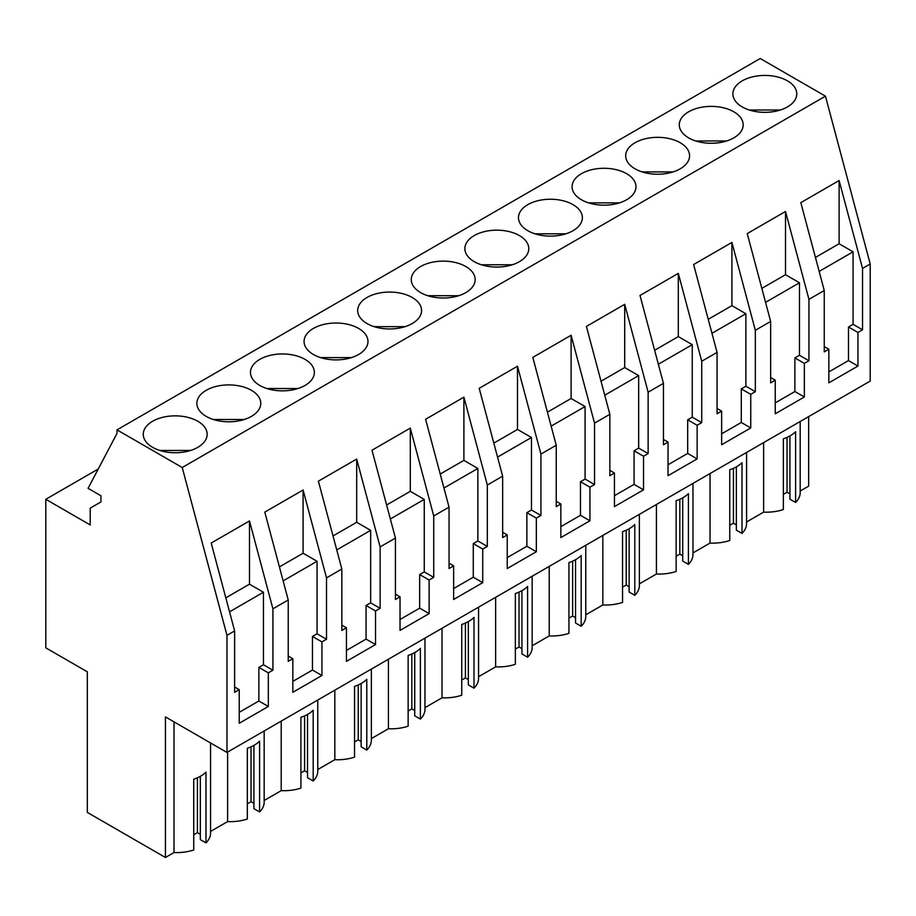 <?xml version="1.0" encoding="UTF-8"?>
<svg xmlns="http://www.w3.org/2000/svg" width="916" height="916" viewBox="0 0 916 916"><rect width="100%" height="100%" fill="white"/><g stroke="black" fill="none" stroke-linecap="round" stroke-linejoin="round"><path stroke-width="1.37" d="M45.8 647.841L87.318 671.806L87.318 812.4L165.43 857.49L165.43 716.907L226.973 752.437L226.973 635.338L182.227 467.526L116.996 429.867L116.996 433.405L88.073 488.331L100.932 495.751L100.932 501.945L90.215 508.128L90.215 524.937L45.8 499.289L45.8 647.841M116.996 429.867L760.223 58.51L825.453 96.169L870.2 263.98L862.54 268.399L839.113 180.532L839.113 243.759L815.435 257.43M226.973 752.437L870.2 381.079L870.2 263.98M808.656 416.608L808.656 486.133L800.183 491.022M800.183 421.497L800.183 492.659A33.812 19.522 180 0 1 795.603 502.472L795.603 431.734A33.812 19.522 180 0 1 783.352 438.81L783.352 509.548A33.812 19.522 180 0 1 763.635 512.124L746.574 521.971M746.574 452.447L746.574 523.609A33.812 19.522 180 0 1 742.006 533.421L736.35 530.158L736.35 466.862M736.35 524.845L733.441 523.173L729.754 525.303M742.006 533.421L742.006 462.683A33.812 19.522 180 0 1 729.754 469.759L729.754 540.486A33.812 19.522 180 0 1 710.037 543.073L692.977 552.92M692.977 483.396L692.977 554.558A33.812 19.522 180 0 1 688.397 564.359L682.741 561.096L682.741 497.812M682.741 555.794L679.832 554.111L676.145 556.241M688.397 564.359L688.397 493.632A33.812 19.522 180 0 1 676.145 500.697L676.145 571.435A33.812 19.522 180 0 1 656.428 574.011L639.368 583.87M639.368 514.345L639.368 585.507A33.812 19.522 180 0 1 634.799 595.308L629.143 592.045L629.143 528.761M629.143 586.744L626.235 585.061L622.548 587.19M634.799 595.308L634.799 524.57A33.812 19.522 180 0 1 622.548 531.646L622.548 602.385A33.812 19.522 180 0 1 602.831 604.961L585.771 614.808M585.771 545.295L585.771 616.457A33.812 19.522 180 0 1 581.191 626.258L575.546 622.995L575.546 559.699M575.546 617.693L572.637 616.01L568.939 618.14M581.191 626.258L581.191 555.52A33.812 19.522 180 0 1 568.939 562.596L568.939 633.334A33.812 19.522 180 0 1 549.222 635.91L532.173 645.757M532.173 576.233L532.173 647.394A33.812 19.522 180 0 1 527.593 657.207L521.937 653.944L521.937 590.648M521.937 648.631L519.029 646.959L515.342 649.089M527.593 657.207L527.593 586.469A33.812 19.522 180 0 1 515.342 593.545L515.342 664.283A33.812 19.522 180 0 1 495.625 666.859L478.564 676.706M478.564 607.182L478.564 678.344A33.812 19.522 180 0 1 473.996 688.156L468.339 684.893L468.339 621.598M468.339 679.58L465.431 677.909L461.744 680.038M473.996 688.156L473.996 617.418A33.812 19.522 180 0 1 461.744 624.494L461.744 695.221A33.812 19.522 180 0 1 442.027 697.809L424.967 707.656M424.967 638.131L424.967 709.293A33.812 19.522 180 0 1 420.387 719.094L414.73 715.831L414.73 652.547M414.73 710.53L411.822 708.847L408.135 710.976M420.387 719.094L420.387 648.368A33.812 19.522 180 0 1 408.135 655.432L408.135 726.17A33.812 19.522 180 0 1 388.418 728.747L371.358 738.594M371.358 669.081L371.358 740.243A33.812 19.522 180 0 1 366.789 750.044L361.133 746.78L361.133 683.496M361.133 741.479L358.225 739.796L354.538 741.926M366.789 750.044L366.789 679.306A33.812 19.522 180 0 1 354.538 686.382L354.538 757.12A33.812 19.522 180 0 1 334.821 759.696L317.76 769.543M317.76 700.019L317.76 771.18A33.812 19.522 180 0 1 313.18 780.993L307.536 777.73L307.536 714.434M307.536 772.428L304.616 770.745L300.929 772.875M313.18 780.993L313.18 710.255A33.812 19.522 180 0 1 300.929 717.331L300.929 788.069A33.812 19.522 180 0 1 281.212 790.645L264.163 800.492M264.163 730.968L264.163 802.13A33.812 19.522 180 0 1 259.583 811.942L253.927 808.679L253.927 745.384M253.927 803.366L251.018 801.695L247.331 803.824M259.583 811.942L259.583 741.204A33.812 19.522 180 0 1 247.331 748.28L247.331 819.019A33.812 19.522 180 0 1 227.615 821.595L210.554 831.442M210.554 742.956L210.554 833.079A33.812 19.522 180 0 1 205.986 842.892L200.329 839.617L200.329 776.333M200.329 834.316L197.421 832.633L193.734 834.762M205.986 842.892L205.986 772.154A33.812 19.522 180 0 1 193.734 779.218L193.734 849.956A33.812 19.522 180 0 1 174.017 852.533L165.43 857.49M789.947 435.913L789.947 499.209L795.603 502.472M789.947 493.907L787.039 492.224L783.352 494.354M98.241 469.015L45.8 499.289M825.453 96.169L182.227 467.526M742.246 80.848A31.945 18.446 180 0 1 777.054 76.841A31.945 18.446 180 0 1 796.783 93.89A31.945 18.446 180 0 1 787.428 106.932A31.945 18.446 180 0 1 752.608 110.928A31.945 18.446 180 0 1 732.892 93.89A31.945 18.446 180 0 1 742.246 80.848M367.03 297.471A31.945 18.446 180 0 1 401.849 293.475A31.945 18.446 180 0 1 421.566 310.513A31.945 18.446 180 0 1 412.211 323.554A31.945 18.446 180 0 1 377.392 327.55A31.945 18.446 180 0 1 357.675 310.513A31.945 18.446 180 0 1 367.03 297.471M313.432 328.42A31.945 18.446 180 0 1 348.24 324.424A31.945 18.446 180 0 1 367.969 341.462A31.945 18.446 180 0 1 358.603 354.503A31.945 18.446 180 0 1 323.795 358.5A31.945 18.446 180 0 1 304.066 341.462A31.945 18.446 180 0 1 313.432 328.42M635.04 142.736A31.945 18.446 180 0 1 669.859 138.74A31.945 18.446 180 0 1 689.576 155.777A31.945 18.446 180 0 1 680.222 168.819A31.945 18.446 180 0 1 645.402 172.815A31.945 18.446 180 0 1 625.685 155.777A31.945 18.446 180 0 1 635.04 142.736M733.819 137.869A31.945 18.446 180 0 1 699.011 141.877A31.945 18.446 180 0 1 679.283 124.828A31.945 18.446 180 0 1 688.637 111.786A31.945 18.446 180 0 1 723.457 107.79A31.945 18.446 180 0 1 743.174 124.828A31.945 18.446 180 0 1 733.819 137.869M527.834 204.634A31.945 18.446 180 0 1 562.653 200.638A31.945 18.446 180 0 1 582.37 217.676A31.945 18.446 180 0 1 573.015 230.718A31.945 18.446 180 0 1 538.196 234.714A31.945 18.446 180 0 1 518.479 217.676A31.945 18.446 180 0 1 527.834 204.634M581.442 173.685A31.945 18.446 180 0 1 616.25 169.689A31.945 18.446 180 0 1 635.979 186.727A31.945 18.446 180 0 1 626.613 199.768A31.945 18.446 180 0 1 591.805 203.764A31.945 18.446 180 0 1 572.076 186.727A31.945 18.446 180 0 1 581.442 173.685M519.418 261.667A31.945 18.446 180 0 1 484.598 265.663A31.945 18.446 180 0 1 464.881 248.625A31.945 18.446 180 0 1 474.236 235.572A31.945 18.446 180 0 1 509.044 231.576A31.945 18.446 180 0 1 528.772 248.625A31.945 18.446 180 0 1 519.418 261.667M251.408 416.391A31.945 18.446 180 0 1 216.588 420.398A31.945 18.446 180 0 1 196.871 403.349A31.945 18.446 180 0 1 206.226 390.308A31.945 18.446 180 0 1 241.034 386.312A31.945 18.446 180 0 1 260.762 403.349A31.945 18.446 180 0 1 251.408 416.391M305.005 385.453A31.945 18.446 180 0 1 270.186 389.449A31.945 18.446 180 0 1 250.469 372.411A31.945 18.446 180 0 1 259.823 359.37A31.945 18.446 180 0 1 294.643 355.362A31.945 18.446 180 0 1 314.36 372.411A31.945 18.446 180 0 1 305.005 385.453M465.809 292.605A31.945 18.446 180 0 1 431.001 296.612A31.945 18.446 180 0 1 411.273 279.563A31.945 18.446 180 0 1 420.627 266.522A31.945 18.446 180 0 1 455.447 262.526A31.945 18.446 180 0 1 475.164 279.563A31.945 18.446 180 0 1 465.809 292.605M152.617 421.257A31.945 18.446 180 0 1 187.436 417.261A31.945 18.446 180 0 1 207.153 434.299A31.945 18.446 180 0 1 197.799 447.34A31.945 18.446 180 0 1 162.991 451.336A31.945 18.446 180 0 1 143.262 434.299A31.945 18.446 180 0 1 152.617 421.257M862.54 268.399L862.54 329.794L857.948 332.439L857.948 366.045L828.854 382.842L828.854 349.248L824.251 351.893L824.251 290.509L808.942 299.349L808.942 360.744L804.351 363.389L804.351 396.994L775.245 413.792L775.245 380.186L770.654 382.842L770.654 321.447L755.334 330.298L755.334 391.682L750.742 394.338L750.742 427.944L721.648 444.741L721.648 411.135L717.056 413.792L717.056 352.397L701.736 361.236L701.736 422.631L697.145 425.287L697.145 458.882L668.039 475.69L668.039 442.085L663.447 444.741L663.447 383.346L655.787 387.766L648.139 392.185L648.139 453.58L643.536 456.237L643.536 489.831L614.441 506.628L614.441 473.034L609.85 475.679L609.85 414.295L594.53 423.135L594.53 484.53L589.938 487.175L589.938 520.78L560.844 537.577L560.844 503.983L556.241 506.628L556.241 445.245L540.932 454.084L540.932 515.479L536.341 518.124L536.341 551.73L507.235 568.527L507.235 534.921L502.644 537.577L502.644 476.183L494.984 480.602L487.323 485.033L487.323 546.417L482.732 549.073L482.732 582.668L453.638 599.476L453.638 565.87L449.046 568.527L449.046 507.132L433.726 515.971L433.726 577.366L429.135 580.023L429.135 613.617L400.029 630.414L400.029 596.82L395.437 599.476L395.437 538.081L387.777 542.501L380.129 546.921L380.129 608.316L375.526 610.972L375.526 644.566L346.431 661.363L346.431 627.769L341.84 630.414L341.84 569.031L326.52 577.87L326.52 639.265L321.928 641.91L321.928 675.516L292.834 692.313L292.834 658.718L288.231 661.363L288.231 599.969L272.922 608.819L249.484 520.952L249.484 584.179L225.817 597.839M288.231 599.969L264.804 512.113L303.093 490.003L303.093 553.23L279.414 566.901M326.52 577.87L303.093 490.003M341.84 569.031L318.402 481.163L356.69 459.053L356.69 522.28L333.012 535.952M380.129 546.921L356.69 459.053M395.437 538.081L372.01 450.214L410.299 428.104L410.299 491.331L386.621 505.002M433.726 515.971L410.299 428.104M449.046 507.132L425.608 419.265L463.897 397.166L463.897 460.382L440.218 474.053M487.323 485.033L463.897 397.166M502.644 476.183L479.205 388.315L517.494 366.217L517.494 429.444L493.827 443.115M540.932 454.084L517.494 366.217M556.241 445.245L532.814 357.377L571.103 335.267L571.103 398.494L547.425 412.166M594.53 423.135L571.103 335.267M609.85 414.295L586.412 326.428L624.701 304.318L624.701 367.545L601.022 381.216M648.139 392.185L624.701 304.318M663.447 383.346L640.021 295.479L678.309 273.38L678.309 336.596L654.631 350.267M701.736 361.236L678.309 273.38M717.056 352.397L693.618 264.529L731.907 242.431L731.907 305.658L708.228 319.318M755.334 330.298L731.907 242.431M770.654 321.447L747.227 233.591L785.504 211.481L785.504 274.708L761.837 288.38M808.942 299.349L785.504 211.481M824.251 290.509L800.824 202.642L839.113 180.532M272.922 608.819L272.922 670.203L268.331 672.859L268.331 706.465L239.225 723.262L239.225 689.656L234.633 692.313L234.633 630.918L226.973 635.338M234.633 630.918L211.195 543.051L249.484 520.952M763.635 442.6L763.635 512.124M710.037 473.549L710.037 543.073M733.441 523.173L733.441 468.316M656.428 504.498L656.428 574.011M679.832 554.111L679.832 499.266M602.831 535.436L602.831 604.961M626.235 585.061L626.235 530.215M549.222 566.386L549.222 635.91M572.637 616.01L572.637 561.165M495.625 597.335L495.625 666.859M519.029 646.959L519.029 592.114M442.027 628.284L442.027 697.809M465.431 677.909L465.431 623.052M388.418 659.234L388.418 728.747M411.822 708.847L411.822 654.001M334.821 690.172L334.821 759.696M358.225 739.796L358.225 684.95M281.212 721.121L281.212 790.645M304.616 770.745L304.616 715.9M227.615 752.07L227.615 821.595M251.018 801.695L251.018 746.849M174.017 721.865L174.017 852.533M197.421 832.633L197.421 777.787M787.039 492.224L787.039 437.379M326.52 639.265L317.062 633.792L317.062 561.29L303.093 553.23M380.129 608.316L370.659 602.854L370.659 530.341L356.69 522.28M433.726 577.366L424.257 571.905L424.257 499.403L410.299 491.331M487.323 546.417L477.866 540.955L477.866 468.454L463.897 460.382M540.932 515.479L531.463 510.006L531.463 437.505L517.494 429.444M594.53 484.53L585.072 479.068L585.072 406.555L571.103 398.494M648.139 453.58L638.67 448.119L638.67 375.606L624.701 367.545M701.736 422.631L692.267 417.169L692.267 344.668L678.309 336.596M755.334 391.682L745.876 386.22L745.876 313.719L731.907 305.658M808.942 360.744L799.473 355.271L799.473 282.769L785.504 274.708M862.54 329.794L853.082 324.333L853.082 251.82L839.113 243.759M272.922 670.203L263.453 664.741L263.453 592.24L249.484 584.179M853.082 324.333L848.479 326.978L848.479 360.583L857.948 366.045M857.948 332.439L848.479 326.978M828.854 371.919L848.479 360.583M828.854 349.248L824.251 346.591M799.473 355.271L794.882 357.927L794.882 391.533L804.351 396.994M804.351 363.389L794.882 357.927M775.245 402.868L794.882 391.533M775.245 380.186L770.654 377.541M745.876 386.22L741.284 388.876L741.284 422.471L750.742 427.944M750.742 394.338L741.284 388.876M721.648 433.806L741.284 422.471M721.648 411.135L717.056 408.49M692.267 417.169L687.676 419.826L687.676 453.42L697.145 458.882M697.145 425.287L687.676 419.826M668.039 464.755L687.676 453.42M668.039 442.085L663.447 439.428M638.67 448.119L634.078 450.764L634.078 484.369L643.536 489.831M643.536 456.237L634.078 450.764M614.441 495.705L634.078 484.369M614.441 473.034L609.85 470.377M585.072 479.068L580.469 481.713L580.469 515.319L589.938 520.78M589.938 487.175L580.469 481.713M560.844 526.654L580.469 515.319M560.844 503.983L556.241 501.327M531.463 510.006L526.872 512.662L526.872 546.257L536.341 551.73M536.341 518.124L526.872 512.662M507.235 557.604L526.872 546.257M507.235 534.921L502.644 532.276M477.866 540.955L473.274 543.612L473.274 577.206L482.732 582.668M482.732 549.073L473.274 543.612M453.638 588.541L473.274 577.206M453.638 565.87L449.046 563.226M424.257 571.905L419.665 574.561L419.665 608.155L429.135 613.617M429.135 580.023L419.665 574.561M400.029 619.491L419.665 608.155M400.029 596.82L395.437 594.163M370.659 602.854L366.068 605.499L366.068 639.105L375.526 644.566M375.526 610.972L366.068 605.499M346.431 650.44L366.068 639.105M346.431 627.769L341.84 625.113M317.062 633.792L312.459 636.448L312.459 670.054L321.928 675.516M321.928 641.91L312.459 636.448M292.834 681.389L312.459 670.054M292.834 658.718L288.231 656.062M263.453 664.741L258.862 667.398L258.862 700.992L268.331 706.465M268.331 672.859L258.862 667.398M239.225 712.327L258.862 700.992M239.225 689.656L234.633 687.011M317.062 561.29L283.136 580.87M370.659 530.341L336.745 549.932M424.257 499.403L390.342 518.983M477.866 468.454L443.951 488.033M531.463 437.505L497.548 457.084M585.072 406.555L551.146 426.135M638.67 375.606L604.755 395.197M692.267 344.668L658.352 364.247M745.876 313.719L711.961 333.298M799.473 282.769L765.558 302.349M853.082 251.82L819.167 271.399M263.453 592.24L229.538 611.819M780.283 110.023L749.38 110.023M726.686 140.972L695.771 140.972M673.088 171.922L642.173 171.922M619.479 202.871L588.576 202.871M565.882 233.82L534.967 233.809M512.273 264.758L481.369 264.758M458.676 295.708L427.761 295.708M405.078 326.657L374.163 326.657M351.469 357.606L320.566 357.606M297.872 388.544L266.957 388.544M244.263 419.494L213.359 419.494M190.665 450.443L159.75 450.443"/></g></svg>
